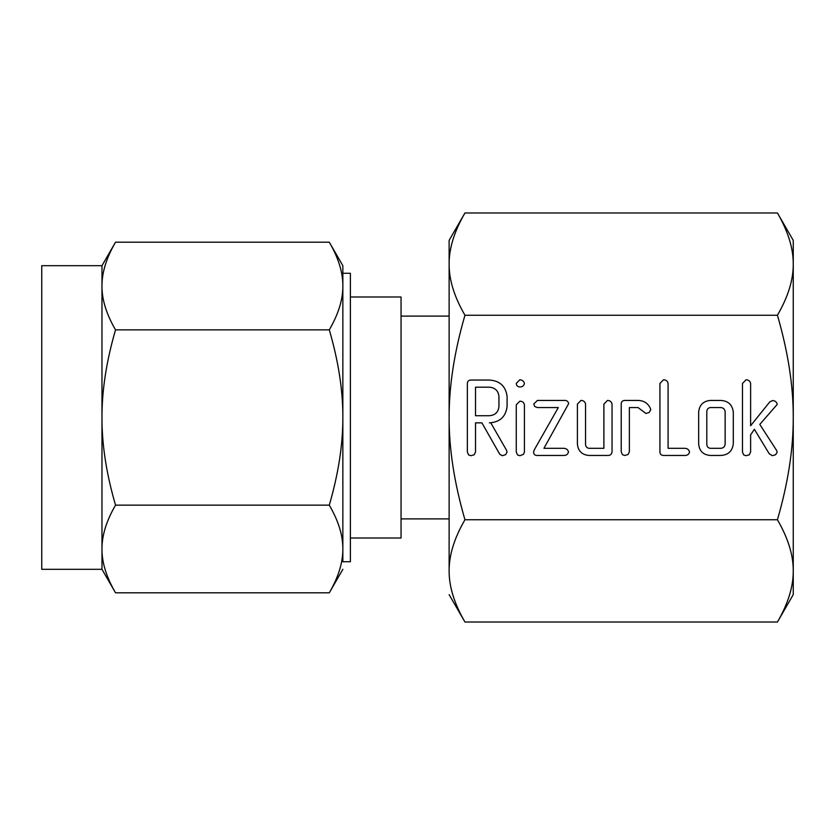 <?xml version="1.0" encoding="UTF-8"?>
<svg xmlns="http://www.w3.org/2000/svg" width="835" height="835" viewBox="0 0 835 835"><rect width="100%" height="100%" fill="white"/><g stroke="black" fill="none" stroke-linecap="round" stroke-linejoin="round"><path stroke-width="1.25" d="M519.798 386.929C517.596 386.803 516.427 385.624 516.27 383.401L519.798 379.8C522.24 379.935 523.775 381.136 524.422 383.401C523.879 385.822 522.345 387.002 519.798 386.929M516.27 404.798L519.871 401.197C522.397 401.228 523.91 402.428 524.422 404.798L524.422 452.059L523.451 454.344L519.871 455.712L517.491 454.918L516.27 452.059L516.27 404.798M563.792 400.435C566.485 400.153 568.113 401.197 568.677 403.587L543.94 448.322L563.792 448.322C566.245 448.395 567.8 449.585 568.468 451.892C567.894 454.313 566.339 455.492 563.792 455.451L537.427 455.451C535.089 455.566 533.795 454.522 533.555 452.299L534.191 450.023L558.302 407.563L537.427 407.563L534.724 406.53L533.763 404.004L537.427 400.435L563.792 400.435M607.462 400.435C609.988 400.487 611.523 401.708 612.045 404.098L612.045 451.798C611.721 454.407 610.166 455.628 607.379 455.451L588.946 455.451C581.849 454.814 578.008 450.942 577.403 443.834L577.403 404.098L580.972 400.435C583.508 400.487 585.043 401.719 585.554 404.109L585.554 444.022C585.523 446.391 586.629 447.821 588.863 448.322L603.893 448.322L603.893 404.109L607.462 400.435M624.893 400.435L638.17 400.435C644.015 400.602 648.117 403.336 650.475 408.649L650.705 409.776L649.192 412.5L645.893 413.471L638.065 407.563L629.371 407.563L629.371 451.777L628.014 454.543L624.778 455.451L622.44 454.678L621.219 451.798L621.219 404.098C621.261 401.687 622.492 400.466 624.893 400.435M684.836 448.322C687.278 448.416 688.844 449.606 689.543 451.892C688.969 454.313 687.403 455.503 684.846 455.451L663.616 455.451C661.205 455.419 659.984 454.209 659.932 451.808L659.932 383.442L663.501 379.8C666.038 379.852 667.562 381.073 668.083 383.463L668.083 448.322L684.836 448.322M720.741 400.435C728.183 400.863 732.368 404.735 733.297 412.052L733.297 443.834C732.368 451.171 728.183 455.044 720.741 455.451L710.199 455.451C703.101 454.814 699.26 450.942 698.655 443.834L698.655 412.052C699.396 405.027 703.237 401.155 710.199 400.435L720.741 400.435M777.427 212.977L793.25 240.376L793.25 264.111C793.354 248.392 788.083 231.347 777.427 212.977L464.949 212.977C454.303 231.316 449.032 248.36 449.126 264.111C449.021 279.829 454.292 296.874 464.949 315.244C454.303 351.911 449.032 386 449.126 417.5C449.021 448.938 454.292 483.027 464.949 519.756L777.427 519.756C788.073 483.089 793.344 449 793.25 417.5C793.354 386.062 788.083 351.973 777.427 315.244C788.073 296.905 793.344 279.861 793.25 264.111L793.25 570.942M464.949 315.244L777.427 315.244M777.27 404.349L759.787 424.389L776.696 450.566L777.155 452.163L775.663 454.689L772.333 455.712L769.181 453.687L754.391 429.294L750.623 434.837L750.623 452.027L749.266 454.804L746.031 455.712L743.693 454.929L742.472 452.048L742.472 383.463L746.031 379.8C748.567 379.852 750.091 381.073 750.623 383.442L750.623 425.735L769.807 401.865L772.521 400.581C775.078 400.675 776.665 401.938 777.27 404.349M507.095 406.582C505.718 416.78 499.821 422.207 489.425 422.854L490.792 422.854L506.427 450.075L507.095 452.017L505.634 454.658L502.326 455.712L499.81 454.344L481.91 422.854L475.512 422.854L475.512 451.954L474.176 454.772L470.93 455.712L468.592 454.918L467.36 452.059L467.36 383.703C467.402 381.313 468.612 380.102 470.992 380.05L489.32 380.05C499.768 380.708 505.697 386.146 507.095 396.374L507.095 406.582M793.25 594.624L777.427 622.023C788.073 603.684 793.344 586.64 793.25 570.889L793.25 594.624L793.25 570.889C793.354 555.171 788.083 538.126 777.427 519.756M790.609 591.159L790.474 591.681M788.908 596.983L788.637 597.787M793.25 264.111L793.25 240.376M785.683 229.406L786.059 230.314M788.908 238.017L789.388 239.53M789.889 241.221L790.181 242.265M790.735 244.363L790.995 245.406M792.937 257.138L793.052 258.62M464.949 212.977L449.126 240.376L449.126 264.058M451.777 243.841L451.912 243.319M453.478 238.017L453.739 237.213M464.949 519.756C454.303 538.095 449.032 555.139 449.126 570.889C449.021 586.608 454.292 603.653 464.949 622.023L777.427 622.023M456.703 605.594L456.317 604.686M453.478 596.983L452.998 595.47M452.486 593.779L452.194 592.735M451.641 590.637L451.38 589.593M449.449 577.862L449.324 576.38M449.126 570.889L449.126 240.376M449.126 594.624L464.949 622.023M449.126 316.11L401.05 316.11M401.05 518.89L449.126 518.89M350.387 538.001L401.05 538.001L401.05 296.999L350.387 296.999M342.851 273.275L350.387 273.275L350.387 561.725L342.851 561.725L342.851 417.5C342.955 390.425 338.436 361.211 329.293 329.846L115.533 329.846C106.41 361.252 101.891 390.467 101.974 417.5L101.974 265.687L115.533 242.192C106.41 257.9 101.891 272.502 101.974 286.019C101.87 299.556 106.389 314.169 115.533 329.846M102.423 278.347L102.914 274.872M106.963 260.029L107.36 258.986M329.293 242.192L342.851 265.687L342.851 286.019C342.955 272.481 338.436 257.879 329.293 242.192L115.533 242.192M341.296 271.625L341.473 272.502M101.974 265.687L41.75 265.687L41.75 569.313L101.974 569.313L101.974 417.5C101.87 444.575 106.389 473.789 115.533 505.154C106.41 520.852 101.891 535.465 101.974 548.981C101.87 562.519 106.389 577.121 115.533 592.808L101.974 569.313M329.293 329.846C338.415 314.148 342.935 299.535 342.851 286.019L342.851 561.725M342.851 569.313L329.293 592.808C338.415 577.1 342.935 562.498 342.851 548.981C342.955 535.444 338.436 520.831 329.293 505.154L115.533 505.154M342.413 556.653L341.912 560.128M337.862 574.971L337.465 576.014M103.53 563.375L103.352 562.498M329.293 505.154C338.415 473.748 342.935 444.533 342.851 417.5M329.293 592.808L115.533 592.808M720.814 448.322C723.465 448.082 724.905 446.642 725.145 443.99L725.145 411.895C724.895 409.265 723.454 407.814 720.814 407.563L710.115 407.563C707.882 408.085 706.775 409.526 706.807 411.895L706.807 443.99C706.775 446.37 707.882 447.81 710.115 448.322L720.814 448.322M475.512 387.189L475.512 415.715L489.331 415.715C495.092 415.287 498.297 412.25 498.944 406.582L498.944 396.374C498.265 390.717 495.061 387.659 489.331 387.189L475.512 387.189"/></g></svg>
